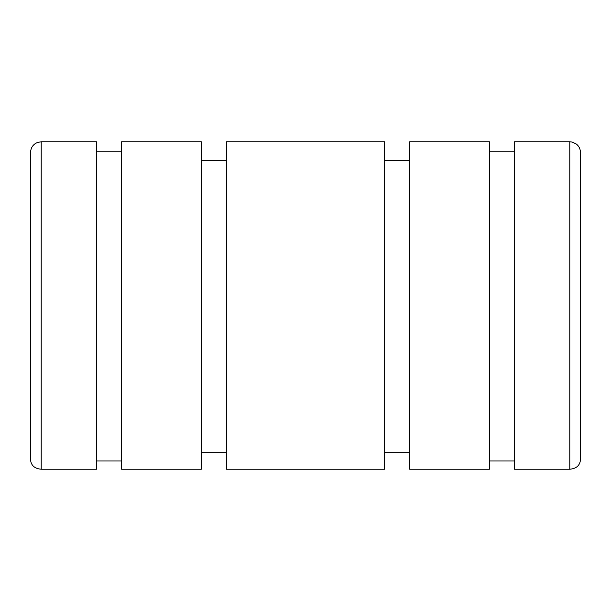 <?xml version="1.0" encoding="UTF-8"?>
<svg xmlns="http://www.w3.org/2000/svg" width="611" height="611" viewBox="0 0 611 611"><rect width="100%" height="100%" fill="white"/><g stroke="black" fill="none" stroke-linecap="round" stroke-linejoin="round"><path stroke-width="0.92" d="M30.55 321.913L30.55 459.953C31.176 465.574 34.728 468.668 41.22 469.225L96.538 469.225L96.538 141.775L41.22 141.775L37.447 142.462C33.078 144.356 30.779 147.686 30.55 152.437L30.55 459.953M121.566 151.253L96.538 151.253M201.332 141.775L121.566 141.775L121.566 469.225L201.332 469.225L201.332 141.775M226.368 160.731L201.332 160.731M580.45 321.913L580.45 152.437C580.381 149.092 579.068 146.334 576.517 144.165L572.026 142.012L569.78 141.775L514.462 141.775L514.462 469.225L569.78 469.225C576.272 468.668 579.824 465.574 580.45 459.953L580.45 321.913M514.462 151.253L489.434 151.253M489.434 141.775L409.668 141.775L409.668 469.225L489.434 469.225L489.434 141.775M409.668 160.731L384.632 160.731M384.632 141.775L226.368 141.775L226.368 469.225L384.632 469.225L384.632 141.775M580.45 404.123L580.45 459.953M489.434 460.984L514.462 460.984M384.632 452.736L409.668 452.736M201.332 452.736L226.368 452.736M96.538 460.984L121.566 460.984M41.22 469.225L41.22 141.775M569.78 469.225L569.78 141.775"/></g></svg>
